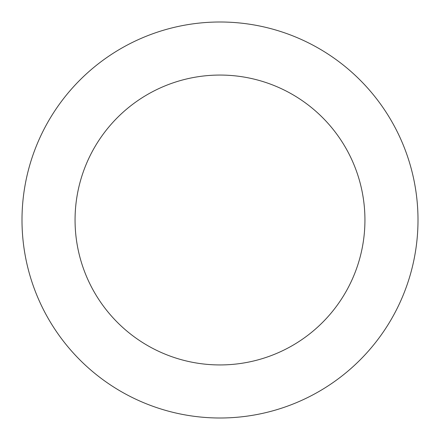 <?xml version="1.0" encoding="UTF-8"?>
<svg xmlns="http://www.w3.org/2000/svg" width="440" height="440" viewBox="0 0 440 440"><rect width="100%" height="100%" fill="white"/><g stroke="black" fill="none" stroke-linecap="round" stroke-linejoin="round"><path stroke-width="0.66" d="M364.936 220A144.936 144.936 0 0 1 147.532 345.521A144.936 144.936 0 0 1 147.532 94.479A144.936 144.936 0 0 1 364.936 220M418 220A198 198 0 0 1 121 391.474A198 198 0 0 1 121 48.527A198 198 0 0 1 418 220"/></g></svg>
